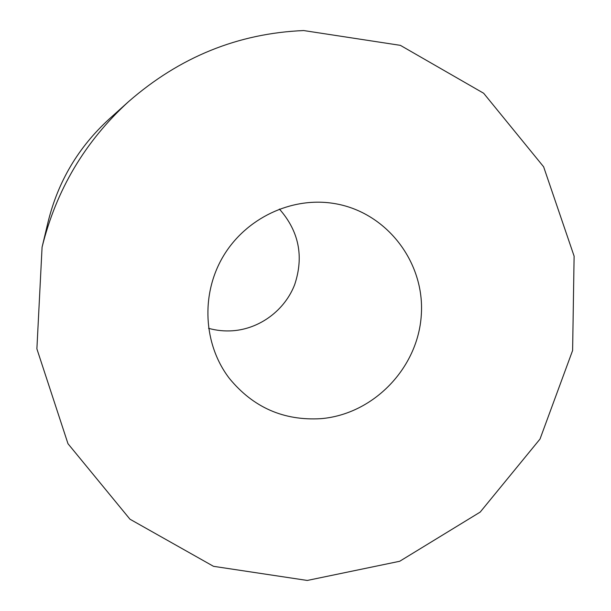 <?xml version="1.0" encoding="UTF-8"?>
<svg xmlns="http://www.w3.org/2000/svg" width="611" height="611" viewBox="0 0 611 611"><rect width="100%" height="100%" fill="white"/><g stroke="black" fill="none" stroke-linecap="round" stroke-linejoin="round"><path stroke-width="0.92" d="M279.395 209.054C298.939 231.248 304.034 256.429 294.685 284.604C284.848 310.159 260.011 328.764 232.768 330.765C224.558 331.345 216.485 330.536 208.557 328.321M42.075 247.195L48.101 221.854C58.068 181.436 78.414 147.175 109.14 119.084L128.516 101.67C179.657 57.037 238.03 33.33 303.644 30.55L400.396 45.359L483.652 93.254L543.63 166.803L574.111 256.154L572.614 350.477L540.009 439.057L480.2 512.087L399.693 561.272L307.272 580.45L213.506 566.321L129.975 519.213L67.989 443.723L36.889 348.85L42.075 247.195C56.204 189.968 85.013 141.454 128.516 101.67M320.859 418.672C373.443 414.342 418.023 368.105 421.292 315.093C425.088 262.119 386.274 211.505 333.43 203.387C291.256 196.704 245.813 218.249 223.214 256.353C200.568 294.426 203.387 344.642 229.43 378.476C253.229 407.468 283.71 420.864 320.859 418.672"/></g></svg>
